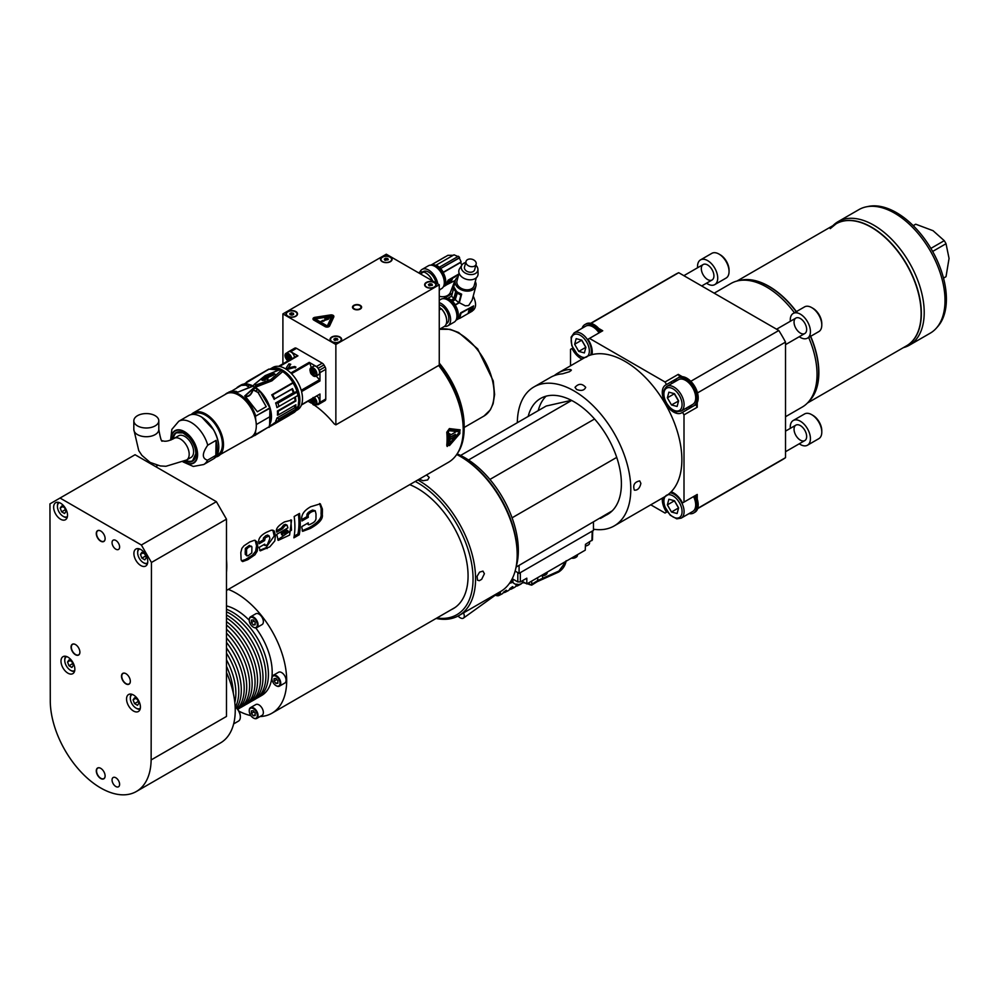 <?xml version="1.0" encoding="UTF-8"?>
<svg xmlns="http://www.w3.org/2000/svg" width="999" height="999" viewBox="0 0 999 999"><rect width="100%" height="100%" fill="white"/><g stroke="black" fill="none" stroke-linecap="round" stroke-linejoin="round"><path stroke-width="1.5" d="M458.066 616.046A6.506 3.272 -125.7 0 0 463.449 618.106A6.506 3.272 -125.7 0 0 463.486 612.936M216.396 501.685L135.065 454.732L60.04 498.039L141.371 545.004L216.396 501.685L226.473 519.155L151.448 562.474L151.136 759.939A71.329 41.184 60 0 1 136.364 791.495A71.329 41.184 60 0 1 81.843 772.851A71.329 41.184 60 0 1 50.275 701.71L49.95 503.871L60.04 498.039M151.136 759.939L226.473 716.445L226.473 519.155M141.371 545.004L151.448 562.474M105.12 775.961A6.244 3.609 -120 0 0 100.699 768.318A6.244 3.609 -120 0 0 96.291 770.866A6.244 3.609 -120 0 0 100.699 778.508A6.244 3.609 -120 0 0 105.12 775.961M105.12 538.623A6.244 3.609 -120 0 0 100.699 530.981A6.244 3.609 -120 0 0 96.291 533.528A6.244 3.609 -120 0 0 100.699 541.183A6.244 3.609 -120 0 0 105.12 538.623M112.05 779.957A5.345 3.084 60 0 1 113.162 777.509A5.345 3.084 60 0 1 118.506 780.594A5.345 3.084 60 0 1 118.506 786.775A5.345 3.084 60 0 1 114.385 785.339A5.345 3.084 60 0 1 112.05 779.957M112.05 542.632A5.345 3.084 60 0 1 113.162 540.184A5.345 3.084 60 0 1 118.506 543.269A5.345 3.084 60 0 1 118.506 549.45A5.345 3.084 60 0 1 114.385 548.014A5.345 3.084 60 0 1 112.05 542.632M130.332 681.318A6.244 3.609 -120 0 0 125.924 673.676A6.244 3.609 -120 0 0 121.503 676.223A6.244 3.609 -120 0 0 125.924 683.865A6.244 3.609 -120 0 0 130.332 681.318M79.895 652.197A6.244 3.609 -120 0 0 75.487 644.555A6.244 3.609 -120 0 0 71.066 647.102A6.244 3.609 -120 0 0 75.487 654.745A6.244 3.609 -120 0 0 79.895 652.197M147.765 561.55A9.803 5.657 -120 0 0 143.481 551.673A9.803 5.657 -120 0 0 135.926 549.05A9.803 5.657 -120 0 0 133.891 553.533A9.803 5.657 -120 0 0 138.174 563.411A9.803 5.657 -120 0 0 145.729 566.033A9.803 5.657 -120 0 0 147.765 561.55M67.52 515.222A9.803 5.657 -120 0 0 63.237 505.344A9.803 5.657 -120 0 0 55.682 502.722A9.803 5.657 -120 0 0 53.646 507.205A9.803 5.657 -120 0 0 57.93 517.082A9.803 5.657 -120 0 0 65.484 519.705A9.803 5.657 -120 0 0 67.52 515.222M140.422 707.017A9.803 5.657 -120 0 0 136.139 697.14A9.803 5.657 -120 0 0 128.584 694.517A9.803 5.657 -120 0 0 126.548 699.013A9.803 5.657 -120 0 0 130.832 708.878A9.803 5.657 -120 0 0 138.386 711.5A9.803 5.657 -120 0 0 140.422 707.017M74.85 669.155A9.803 5.657 -120 0 0 70.567 659.29A9.803 5.657 -120 0 0 63.012 656.668A9.803 5.657 -120 0 0 60.989 661.151A9.803 5.657 -120 0 0 65.26 671.016A9.803 5.657 -120 0 0 72.827 673.651A9.803 5.657 -120 0 0 74.85 669.155M100.762 768.343A6.069 3.496 -120 0 0 97.802 768.081A6.069 3.496 -120 0 0 96.541 770.866A6.069 3.496 -120 0 0 99.188 776.96A6.069 3.496 -120 0 0 103.859 778.583A6.069 3.496 -120 0 0 105.12 775.886M100.762 531.018A6.069 3.496 -120 0 0 97.802 530.756A6.069 3.496 -120 0 0 96.541 533.528A6.069 3.496 -120 0 0 99.188 539.635A6.069 3.496 -120 0 0 103.859 541.258A6.069 3.496 -120 0 0 105.12 538.561M125.986 673.713A6.069 3.496 -120 0 0 123.014 673.451A6.069 3.496 -120 0 0 121.766 676.223A6.069 3.496 -120 0 0 124.4 682.317A6.069 3.496 -120 0 0 129.083 683.94A6.069 3.496 -120 0 0 130.332 681.243M75.549 644.592A6.069 3.496 -120 0 0 72.577 644.33A6.069 3.496 -120 0 0 71.329 647.102A6.069 3.496 -120 0 0 73.963 653.209A6.069 3.496 -120 0 0 78.646 654.832A6.069 3.496 -120 0 0 79.895 652.122M147.427 563.811A8.916 5.145 60 0 1 143.981 562.999A8.916 5.145 60 0 1 143.656 562.812M137.675 552.459A8.916 5.145 60 0 1 137.675 552.085A8.916 5.145 60 0 1 138.699 548.688M139.66 548.975A8.029 4.633 -120 0 0 137.675 552.809A8.029 4.633 -120 0 0 143.344 562.637A8.029 4.633 -120 0 0 147.665 562.837M144.805 554.02L141.895 552.335L140.434 554.408L141.895 558.154L144.805 559.84L146.254 557.767L144.805 554.02M141.895 558.154L145.579 556.031M140.434 554.408L142.957 552.947M67.183 517.482A8.916 5.145 60 0 1 63.736 516.67A8.916 5.145 60 0 1 63.412 516.483M57.43 506.131A8.916 5.145 60 0 1 57.43 505.756A8.916 5.145 60 0 1 58.454 502.36M59.416 502.647A8.029 4.633 -120 0 0 57.43 506.481A8.029 4.633 -120 0 0 63.099 516.308A8.029 4.633 -120 0 0 67.42 516.508M64.56 507.692L61.651 506.006L60.19 508.079L61.651 511.825L64.56 513.511L66.009 511.438L64.56 507.692M61.651 511.825L65.335 509.702M60.19 508.079L62.712 506.618M140.085 709.278A8.916 5.145 60 0 1 136.638 708.466A8.916 5.145 60 0 1 136.314 708.279M130.345 697.926A8.916 5.145 60 0 1 130.332 697.552A8.916 5.145 60 0 1 131.356 694.155M132.318 694.442A8.029 4.633 -120 0 0 130.332 698.276A8.029 4.633 -120 0 0 136.014 708.104A8.029 4.633 -120 0 0 140.322 708.303M137.462 699.487L134.553 697.801L133.092 699.874L134.553 703.621L137.462 705.306L138.923 703.234L137.462 699.487M134.553 703.621L138.249 701.498M133.092 699.874L135.614 698.413M74.525 671.415A8.916 5.145 60 0 1 71.066 670.616A8.916 5.145 60 0 1 70.742 670.416M64.773 660.077A8.916 5.145 60 0 1 64.76 659.69A8.916 5.145 60 0 1 65.797 656.306M66.758 656.593A8.029 4.633 -120 0 0 64.76 660.426A8.029 4.633 -120 0 0 70.442 670.254A8.029 4.633 -120 0 0 74.75 670.441M71.891 661.625L68.981 659.952L67.532 662.012L68.981 665.771L71.891 667.457L73.352 665.384L71.891 661.625M68.981 665.771L72.677 663.636M67.532 662.012L70.055 660.564M136.364 791.495L220.467 742.944A71.329 41.184 -120 0 0 235.24 710.289A71.329 41.184 -120 0 0 226.473 672.427M226.473 666.271A50.824 29.346 60 0 1 233.329 693.318M226.473 659.79A50.824 29.346 60 0 1 235.876 693.181A50.824 29.346 60 0 1 234.827 702.534M226.473 653.159A50.824 29.346 60 0 1 238.773 691.508A50.824 29.346 60 0 1 235.464 706.992M226.473 647.926A50.824 29.346 60 0 1 241.296 690.059A50.824 29.346 60 0 1 236.551 707.929M226.473 642.382A50.824 29.346 60 0 1 244.193 688.373A50.824 29.346 60 0 1 237.35 708.791M226.473 637.911A50.824 29.346 60 0 1 246.716 686.925A50.824 29.346 60 0 1 237.687 709.215M226.473 633.116A50.824 29.346 60 0 1 249.613 685.252A50.824 29.346 60 0 1 239.086 708.516L237.75 709.29M226.473 629.22A50.824 29.346 60 0 1 252.135 683.791A50.824 29.346 60 0 1 241.608 707.055A50.824 29.346 60 0 1 240.322 707.729M226.473 625.012A50.824 29.346 60 0 1 255.045 682.117A50.824 29.346 60 0 1 244.518 705.381L241.608 707.055M226.473 621.603A50.824 29.346 60 0 1 257.555 680.656A50.824 29.346 60 0 1 247.04 703.933A50.824 29.346 60 0 1 245.742 704.607M226.473 617.931A50.824 29.346 60 0 1 260.464 678.983A50.824 29.346 60 0 1 249.937 702.247L247.04 703.933M226.473 614.972A50.824 29.346 60 0 1 262.987 677.534A50.824 29.346 60 0 1 252.46 700.799A50.824 29.346 60 0 1 251.161 701.473M226.473 611.8A50.824 29.346 60 0 1 265.884 675.861A50.824 29.346 60 0 1 255.357 699.125L252.46 700.799M226.473 609.278A50.824 29.346 60 0 1 268.406 674.4A50.824 29.346 60 0 1 257.879 697.664A50.824 29.346 60 0 1 256.581 698.338M226.473 605.894A50.824 29.346 60 0 1 249.238 620.279M255.794 627.934A50.824 29.346 60 0 1 272.19 672.215A50.824 29.346 60 0 1 261.663 695.479L257.879 697.664M260.015 716.558A71.329 41.184 -120 0 0 271.915 713.236A71.329 41.184 -120 0 0 286.688 680.594A71.329 41.184 -120 0 0 228.334 589.385M238.948 711.176A71.329 41.184 -120 0 0 250.911 715.659M250.537 616.833L255.831 613.773A6.244 3.609 60 0 1 261.638 616.683A6.244 3.609 60 0 1 262.774 623.938A6.244 3.609 60 0 1 262.063 624.587L256.768 627.647A6.244 3.609 -120 0 0 257.48 626.997A6.244 3.609 -120 0 0 256.343 619.742A6.244 3.609 -120 0 0 250.537 616.833A6.244 3.609 -120 0 0 249.238 619.692A6.244 3.609 -120 0 0 249.238 619.917M273.227 675.324L278.521 672.277A6.244 3.609 60 0 1 284.765 675.873A6.244 3.609 60 0 1 284.765 683.079L279.47 686.138A6.244 3.609 -120 0 0 279.47 678.933A6.244 3.609 -120 0 0 273.227 675.324A6.244 3.609 -120 0 0 271.94 678.184A6.244 3.609 -120 0 0 271.94 678.408M250.537 707.617L255.831 704.557A6.244 3.609 60 0 1 262.063 708.166A6.244 3.609 60 0 1 262.063 715.371L256.768 718.431A6.244 3.609 -120 0 0 256.768 711.226A6.244 3.609 -120 0 0 250.537 707.617A6.244 3.609 -120 0 0 249.238 710.476A6.244 3.609 -120 0 0 249.238 710.701M409.727 484.652A71.416 41.234 60 0 1 468.069 575.936A71.416 41.234 60 0 1 453.284 608.641A71.416 41.234 60 0 1 451.448 609.59M484.403 573.726L481.668 579.32L479.333 580.669L477.51 580.219L477.085 576.323L479.557 572.152L482.954 571.103L484.403 573.726M456.718 454.508A80.245 46.329 60 0 1 460.439 456.518A80.245 46.329 60 0 1 517.182 554.795A80.245 46.329 60 0 1 500.561 591.533L458.953 615.546A80.245 46.329 60 0 1 436.113 618.443M417.832 479.97A80.245 46.329 60 0 1 475.574 578.821A80.245 46.329 60 0 1 458.953 615.546M426.536 474.95L429.208 477.397L427.659 479.957L423.039 480.731L419.23 479.17M517.182 554.795L517.182 553.334A78.459 45.305 -120 0 0 461.7 457.242L460.439 456.518M436.888 617.994A78.459 45.305 -120 0 0 473.051 578.821A78.459 45.305 -120 0 0 415.272 481.456M253.459 627.222A6.244 3.609 -120 0 0 253.646 627.335A6.244 3.609 -120 0 0 256.768 627.647M249.775 618.106A5.707 3.297 -120 0 0 249.238 620.129A5.707 3.297 -120 0 0 253.271 627.11A5.707 3.297 -120 0 0 256.768 626.798A5.707 3.297 -120 0 0 255.294 619.58A5.707 3.297 -120 0 0 249.775 618.106M255.17 622.29L253.271 619.929L251.386 620.104L251.386 622.627L253.271 624.974L255.17 624.812L255.17 622.29M253.271 624.974L255.17 623.888M251.386 622.627L254.146 621.028M276.161 685.714A6.244 3.609 -120 0 0 276.348 685.826A6.244 3.609 -120 0 0 279.47 686.138M276.348 685.826L275.974 685.614A5.707 3.297 -120 0 0 280.007 683.279A5.707 3.297 -120 0 0 275.974 676.298A5.707 3.297 -120 0 0 271.94 678.621A5.707 3.297 -120 0 0 275.974 685.614L276.348 685.826M277.859 683.304L277.859 680.781L275.974 678.433L274.076 678.596L274.076 681.118L275.974 683.478L277.859 683.304M275.974 683.478L277.859 682.379M274.076 681.118L276.848 679.52M253.459 718.006A6.244 3.609 -120 0 0 253.646 718.119A6.244 3.609 -120 0 0 256.768 718.431M256.768 712.936A5.707 3.297 -120 0 0 252.235 708.141A5.707 3.297 -120 0 0 249.238 710.913A5.707 3.297 -120 0 0 249.775 713.561A5.707 3.297 -120 0 0 253.271 717.906A5.707 3.297 -120 0 0 256.768 717.594A5.707 3.297 -120 0 0 256.768 712.936M253.271 715.771L255.17 715.596L255.17 713.074L253.271 710.726L251.386 710.888L251.386 713.411L253.271 715.771L255.17 714.672M251.386 713.411L254.146 711.812M235.152 706.867A8.916 5.145 60 0 1 240.334 717.02A8.916 5.145 60 0 1 238.486 721.103L233.654 723.9M235.152 706.768A8.029 4.633 60 0 1 240.334 716.295A8.029 4.633 60 0 1 240.334 716.645M701.698 285.976L712.075 279.982A8.916 5.145 -120 0 0 712.075 269.68A8.916 5.145 -120 0 0 703.159 264.535L703.159 264.535A8.916 5.145 -120 0 0 703.159 274.825A8.916 5.145 -120 0 0 712.075 279.982L701.698 285.976M697.602 267.744A14.261 8.242 60 0 1 700.486 259.902L700.486 259.902A14.261 8.242 60 0 1 714.76 268.132A14.261 8.242 60 0 1 714.76 284.615L714.76 284.615A14.261 8.242 60 0 1 706.518 283.192M726.098 278.059L714.76 284.615L726.098 278.059A14.261 8.242 -120 0 0 729.058 271.528A14.261 8.242 -120 0 0 718.968 254.058A14.261 8.242 -120 0 0 711.837 253.346L700.486 259.902M718.968 254.058L720.229 254.782A12.488 7.205 60 0 1 729.058 270.067L729.058 271.528M785.514 451.723L804.807 440.584A8.916 5.145 -120 0 0 804.807 430.294A8.916 5.145 -120 0 0 795.891 425.137L795.891 425.137A8.916 5.145 -120 0 0 795.891 435.439A8.916 5.145 -120 0 0 804.807 440.584L785.514 451.723M790.321 428.359A14.261 8.242 60 0 1 793.218 420.504L793.218 420.504A14.261 8.242 60 0 1 807.479 428.746A14.261 8.242 60 0 1 807.479 445.217L807.479 445.217A14.261 8.242 60 0 1 799.237 443.793M818.83 438.661L807.479 445.217L818.83 438.661A14.261 8.242 -120 0 0 821.79 432.13A14.261 8.242 -120 0 0 811.7 414.66A14.261 8.242 -120 0 0 804.57 413.961L793.218 420.504M811.7 414.66L812.961 415.397A12.488 7.205 60 0 1 821.79 430.681L821.79 432.13M785.514 344.655L804.807 333.516A8.916 5.145 -120 0 0 804.807 323.214A8.916 5.145 -120 0 0 795.891 318.069L795.891 318.069A8.916 5.145 -120 0 0 795.891 328.359A8.916 5.145 -120 0 0 804.807 333.516L785.514 344.655M790.321 321.278A14.261 8.242 60 0 1 793.218 313.436L793.218 313.436A14.261 8.242 60 0 1 807.479 321.678A14.261 8.242 60 0 1 807.479 338.149L807.479 338.149A14.261 8.242 60 0 1 799.237 336.725M818.83 331.593L807.479 338.149L818.83 331.593A14.261 8.242 -120 0 0 821.79 325.062A14.261 8.242 -120 0 0 811.7 307.592A14.261 8.242 -120 0 0 804.57 306.88L793.218 313.436M811.7 307.592L812.961 308.316A12.488 7.205 60 0 1 821.79 323.601L821.79 325.062M668.88 499.25L667.369 504.882L671.49 512.012L677.11 513.523L678.621 507.892L674.5 500.761L668.88 499.25M693.568 496.565A14.261 8.242 60 0 1 692.744 511.463L681.143 518.156A14.261 8.242 60 0 0 681.143 501.685A14.261 8.242 60 0 0 670.154 492.819M674.35 500.724L678.583 508.054M667.369 504.882L674.3 500.874M671.49 512.012L678.421 508.016M576.148 338.649L574.637 344.268L578.758 351.411L584.39 352.909L585.889 347.29L581.78 340.159L576.148 338.649M585.751 326.149L574.15 332.842L585.751 326.149A14.261 8.242 60 0 1 599.063 332.867M581.618 340.11L585.851 347.44M574.637 344.268L581.58 340.272M578.758 351.411L585.701 347.402M689.06 513.586A16.046 9.266 -120 0 0 693.631 513.011A16.046 9.266 -120 0 0 694.467 496.053M693.631 513.011L694.892 512.275A16.046 9.266 -120 0 0 697.24 499.075L697.24 494.443L695.779 495.292M695.729 495.317A16.046 9.266 60 0 1 697.24 499.075M599.962 332.355A16.046 9.266 -120 0 0 584.852 324.6A16.046 9.266 -120 0 0 582.067 328.271M584.852 324.6L586.113 323.876A16.046 9.266 -120 0 1 598.726 328.446A16.046 9.266 60 0 1 601.223 331.631M598.726 328.446L602.734 330.756L588.036 339.235L588.923 340.784A16.046 9.266 -120 0 1 591.982 354.645M674.8 381.805A16.046 9.266 60 0 1 677.584 378.134L678.845 377.41A16.046 9.266 60 0 1 682.28 376.673A16.046 9.266 60 0 1 694.892 386.675A16.046 9.266 60 0 1 697.24 402.597A16.046 9.266 60 0 1 694.904 405.207M589.497 338.399L665.034 382.005L666.495 384.54L665.596 385.052L677.584 378.134A16.046 9.266 60 0 1 693.631 387.4A16.046 9.266 60 0 1 693.643 405.931M677.584 378.134L679.732 376.898L678.271 374.363L682.28 376.673M693.618 405.944A16.046 9.266 60 0 1 689.06 406.518M692.744 404.395L681.143 411.089A14.261 8.242 60 0 0 681.143 394.617A14.261 8.242 60 0 0 666.87 386.376L678.471 379.682A14.261 8.242 60 0 1 692.744 387.924A14.261 8.242 60 0 1 692.744 404.395M697.24 494.443L684.003 502.097L684.003 414.872L682.542 412.337L695.779 404.695L697.24 407.23L697.24 402.597M671.103 381.88A59.291 34.228 60 0 1 672.227 383.291M686.5 407.992A59.291 34.228 60 0 1 687.15 409.677M690.809 381.293L778.808 330.494A106.993 61.776 -120 0 1 785.514 342.095L697.502 392.907M590.983 323.364L678.721 272.702L778.808 330.494M665.034 382.005L678.271 374.363M582.092 359.141A16.046 9.266 -120 0 1 572.877 350.05L571.977 348.501L570.516 349.35L570.516 365.821M650.761 504.807L665.034 513.049L667.295 511.738M697.764 508.316L785.514 457.667A106.993 61.776 60 0 1 782.267 459.777L697.677 508.616M684.003 414.872L697.24 407.23M684.003 502.097L682.542 502.934L681.655 501.398A16.046 9.266 -120 0 0 671.178 491.82M662.337 498.126A16.046 9.266 -120 0 0 665.596 510.664L666.495 512.2M665.596 385.052A16.046 9.266 -120 0 0 665.596 403.584A16.046 9.266 -120 0 0 681.655 412.849L682.542 412.337M571.977 348.501L572.789 348.039M666.495 384.54L679.732 376.898M590.684 323.301L675.274 274.463A106.993 61.776 60 0 1 678.721 272.702M858.915 209.615L838.111 221.628L858.915 209.615A71.329 41.184 60 0 1 866.32 206.83L868.493 206.393A70.617 40.772 60 0 1 931.78 249.912A70.617 40.772 60 0 1 937.824 326.473L936.35 328.147A71.329 41.184 60 0 1 930.244 333.167L909.44 345.167A71.329 41.184 60 0 1 903.371 347.64M866.32 206.83A71.329 41.184 60 0 1 930.244 250.799A71.329 41.184 60 0 1 936.35 328.147M832.929 225.649A71.329 41.184 60 0 1 838.111 221.628L838.111 221.628A71.329 41.184 60 0 1 909.44 262.812A71.329 41.184 60 0 1 909.44 345.167M730.931 283.504L714.185 293.182L730.931 283.504A71.329 41.184 60 0 1 738.336 280.719A71.329 41.184 60 0 1 794.53 312.912M808.591 337.262A71.329 41.184 60 0 1 808.366 402.035A71.329 41.184 60 0 1 802.259 407.055L785.514 416.72M785.514 457.667L785.514 342.095M830.244 228.634L836.101 223.813L737 281.031L836.101 223.813A70.442 40.672 60 0 1 906.543 264.485A70.442 40.672 60 0 1 906.543 345.816L807.429 403.034M673.251 380.644A59.291 34.228 60 0 1 674.375 382.043M688.636 406.755A59.291 34.228 60 0 1 689.298 408.441M674.5 393.693L668.88 392.182L667.369 397.814L671.49 404.945L677.11 406.456L678.621 400.824L674.5 393.693M671.49 404.945L678.583 400.986M667.369 397.814L674.3 393.806L678.421 400.936M570.829 370.816L570.042 369.455A80.245 46.329 -120 0 0 557.892 373.114A80.245 46.329 -120 0 0 554.283 375.612M570.042 369.455L571.378 370.08L569.492 371.715L562.474 373.826A80.245 46.329 -120 0 0 550.324 377.485L533.928 386.95A80.245 46.329 60 0 1 574.05 390.921A80.245 46.329 60 0 1 626.473 461.638A80.245 46.329 60 0 1 614.173 525.936A80.245 46.329 60 0 1 593.468 529.22M557.892 373.114L585.002 357.467A80.245 46.329 60 0 1 665.247 403.796A80.245 46.329 60 0 1 665.247 496.453L614.173 525.936M517.32 422.702A80.245 46.329 60 0 1 533.928 386.95M576.573 389.473L575.012 387.35C578.571 383.366 582.142 383.366 585.701 387.35C584.315 390.472 581.268 391.183 576.573 389.473M640.883 483.379C639.785 488.174 637.612 490.434 634.365 490.159C632.692 485.077 634.477 481.993 639.71 480.894L640.883 483.379M528.171 416.433A66.958 38.661 60 0 1 540.571 398.451A66.958 38.661 60 0 1 607.529 437.112A66.958 38.661 60 0 1 607.529 514.435A66.958 38.661 60 0 1 605.756 515.347M500.362 591.645A8.916 4.483 54.3 0 1 498.988 595.479A8.916 4.483 54.3 0 1 495.379 595.142M498.988 595.479L502.147 593.843A9.428 4.745 -125.7 0 0 503.421 592.282L506.206 590.234M506.043 590.322L506.618 590.471A9.928 4.995 -125.7 0 1 505.244 592.232L508.341 590.621A10.427 5.245 -125.7 0 0 509.815 588.673L512.574 586.613M503.321 592.519A9.928 4.995 -125.7 0 0 505.244 592.232M509.552 589.36A10.939 5.495 -125.7 0 0 511.426 589.01A10.939 5.495 -125.7 0 0 512.999 586.863L512.412 586.688M511.426 589.01L514.522 587.4A11.439 5.744 -125.7 0 0 516.196 585.052L517.007 584.078M515.771 586.176A11.938 6.006 -125.7 0 0 517.619 585.801A11.938 6.006 -125.7 0 0 518.906 584.54M512.387 581.43L511.95 582.629L509.515 583.254M522.14 582.991A12.937 6.506 -125.7 0 0 523.801 582.579A12.937 6.506 -125.7 0 0 524.15 582.367M517.619 585.801L520.704 584.19A12.438 6.256 -125.7 0 0 521.703 583.379M529.482 584.565A1.786 1.299 -16.2 0 0 531.893 584.165L531.131 585.014L529.482 584.565A2.697 1.823 -68.2 0 1 529.358 584.203A50.612 25.437 54.3 0 1 527.422 583.566M536.363 581.73A2.672 1.436 -123 0 0 537.25 581.655L537.25 581.655A2.672 1.436 -123 0 0 537.687 580.544A208.878 118.481 -59.1 0 1 531.893 584.165L531.593 581.156M592.719 530.844L592.444 539.897L585.451 544.343L585.264 550.162L526.81 583.916L522.714 581.543M509.715 582.979L512.912 581.543M593.468 522.452L593.468 530.407L519.08 573.364L519.08 565.397M512.237 578.708L517.819 581.93L520.342 581.93L526.81 578.184L526.81 583.916M519.08 573.364L515.134 571.078M510.077 583.179L510.077 582.442M460.601 455.444L546.191 406.031L571.403 400.324M516.058 567.145L612.187 510.864M546.103 396.178A66.871 38.611 -120 0 0 538.224 410.639M512.075 517.807L616.72 457.392M516.096 566.92A75.787 43.756 -120 0 0 464.76 457.667A75.787 43.756 -120 0 0 457.117 453.883M468.519 459.99L571.64 400.449M489.922 479.433L594.567 419.006M512.912 579.095L512.912 581.655A4.908 2.835 0 0 0 514.348 583.653A4.908 2.835 0 0 0 521.278 583.653A4.908 2.835 0 0 0 522.714 581.655L522.714 580.556M521.078 583.766A4.371 2.522 180 0 1 520.904 583.878A4.371 2.522 180 0 1 514.722 583.878L514.722 583.878A4.371 2.522 180 0 1 514.547 583.766M585.402 545.866A4.908 2.835 0 0 0 588.111 545.079A4.908 2.835 0 0 0 589.547 543.069L589.547 541.97M587.912 545.179A4.371 2.522 180 0 1 587.737 545.292A4.371 2.522 180 0 1 585.402 545.991M566.121 561.213L558.903 571.041L537.687 580.544L537.724 577.609M543.006 579.145L542.282 575.736M541.296 575.549A4.908 2.835 0 0 0 545.741 574.775L545.741 574.775A4.908 2.835 0 0 0 547.177 572.777L547.177 572.152M545.541 574.887A4.371 2.522 180 0 1 545.367 574.999L545.367 574.999A4.371 2.522 180 0 1 541.133 575.649M571.553 558.079A4.908 2.835 0 0 0 576.011 557.305A4.908 2.835 0 0 0 577.447 555.307L577.447 554.682M575.811 557.417A4.371 2.522 180 0 1 575.624 557.529A4.371 2.522 180 0 1 571.391 558.179M457.579 453.159A70.442 40.672 -120 0 0 464.16 428.371L464.16 425.824A67.32 38.861 -120 0 0 439.26 363.137M464.16 428.371A70.442 40.672 -120 0 0 439.26 364.198M439.26 284.777L439.26 365.147L335.864 424.85L335.864 344.48L439.26 284.777L386.301 254.208L282.904 313.898L335.864 344.48M226.473 590.459L448.439 462.3A71.329 41.184 -120 0 0 438.661 365.497M282.904 363.836L282.904 313.898M308.017 401.211A71.329 41.184 60 0 1 311.276 403.121M314.635 405.332A71.329 41.184 60 0 1 333.966 423.564A1.786 1.024 60 0 0 334.578 424.1L335.864 424.85M316.446 366.533L322.24 363.186L296.528 348.339L290.721 351.685L297.939 355.844L279.533 366.471A24.513 14.161 -120 0 1 285.177 368.643A24.513 14.161 -120 0 1 290.821 373.002L309.228 362.362L316.446 366.533A3.571 2.06 60 0 1 318.157 368.294A30.32 17.507 60 0 1 319.305 370.279A3.571 2.06 60 0 1 319.98 372.652L319.98 380.981L301.561 391.608A24.513 14.161 -120 0 1 301.561 404.645L319.98 394.018L319.98 402.347A3.571 2.06 60 0 1 319.305 403.933A30.32 17.507 60 0 1 318.743 404.283A30.32 17.507 60 0 1 318.157 404.595A3.571 2.06 60 0 1 316.77 404.545M322.24 363.186A3.571 2.06 60 0 1 323.963 364.947A30.32 17.507 -120 0 1 325.1 366.933A3.571 2.06 60 0 1 325.774 369.305L319.98 372.652M319.98 402.347L325.774 399.001L325.774 369.305M325.774 399.001A3.571 2.06 60 0 1 325.1 400.587A30.32 17.507 -120 0 1 324.538 400.936L318.743 404.283M289.011 351.473L294.805 348.127A30.32 17.507 -120 0 0 294.23 348.439L288.424 351.785A30.32 17.507 60 0 1 289.011 351.473A3.571 2.06 60 0 1 290.721 351.685M294.805 348.127A3.571 2.06 60 0 1 296.528 348.339M434.528 282.417A5.794 3.347 0 0 0 426.336 282.417A5.794 3.347 0 0 0 426.336 287.15A5.794 3.347 0 0 0 434.528 287.15A5.794 3.347 0 0 0 434.528 282.417M339.96 337.013A5.794 3.347 0 0 0 331.768 337.013A5.794 3.347 0 0 0 331.768 341.745A5.794 3.347 0 0 0 339.96 341.745A5.794 3.347 0 0 0 339.96 337.013M390.397 256.93A5.794 3.347 0 0 0 382.205 256.93A5.794 3.347 0 0 0 382.205 261.663A5.794 3.347 0 0 0 390.397 261.663A5.794 3.347 0 0 0 390.397 256.93M287.637 316.258A5.794 3.347 0 0 0 295.829 316.258A5.794 3.347 0 0 0 295.829 311.538A5.794 3.347 0 0 0 287.637 311.538A5.794 3.347 0 0 0 287.637 316.258L287.637 316.258M360.264 305.344A4.545 2.622 0 0 0 355.307 304.77A4.545 2.622 0 0 0 352.497 307.205A4.545 2.622 0 0 0 353.833 309.053A4.545 2.622 0 0 0 358.791 309.628A4.545 2.622 0 0 0 361.601 307.205A4.545 2.622 0 0 0 360.264 305.344M313.024 318.906A2.672 1.548 0 0 0 313.012 318.993A2.672 1.548 0 0 0 313.798 320.092L325.15 326.636A2.672 1.548 0 0 0 329.62 325.949L333.778 316.995A2.672 1.548 0 0 0 333.866 316.596A2.672 1.548 0 0 0 333.866 316.508M435.776 285.002A5.345 3.084 180 0 1 435.789 285.14A5.345 3.084 180 0 1 434.365 287.237M426.498 287.237A5.345 3.084 180 0 1 425.087 285.14A5.345 3.084 180 0 1 425.087 285.002M434.215 282.667A5.345 3.084 180 0 1 435.789 284.852A5.345 3.084 180 0 1 432.48 287.7A5.345 3.084 180 0 1 426.648 287.038A5.345 3.084 180 0 1 425.087 284.852A5.345 3.084 180 0 1 428.384 281.993A5.345 3.084 180 0 1 434.215 282.667M428.971 285.689L432.417 285.165L431.893 284.016L429.895 283.704L428.446 284.54L428.971 285.689M429.895 285.839L429.895 283.704M431.893 285.464L431.893 284.016M341.208 339.598A5.345 3.084 180 0 1 341.208 339.747A5.345 3.084 180 0 1 339.797 341.833M331.93 341.833A5.345 3.084 180 0 1 330.519 339.747A5.345 3.084 180 0 1 330.519 339.598M339.648 337.262A5.345 3.084 180 0 1 341.208 339.448A5.345 3.084 180 0 1 337.912 342.307A5.345 3.084 180 0 1 332.08 341.633A5.345 3.084 180 0 1 330.519 339.448A5.345 3.084 180 0 1 333.816 336.601A5.345 3.084 180 0 1 339.648 337.262M334.403 340.297L337.849 339.76L337.325 338.611L335.327 338.299L333.878 339.148L334.403 340.297M335.327 340.434L335.327 338.299M337.325 340.072L337.325 338.611M391.645 259.515A5.345 3.084 180 0 1 391.645 259.665A5.345 3.084 180 0 1 390.234 261.75M382.367 261.75A5.345 3.084 180 0 1 380.956 259.665A5.345 3.084 180 0 1 380.956 259.515M390.085 257.193A5.345 3.084 180 0 1 391.645 259.378A5.345 3.084 180 0 1 388.349 262.225A5.345 3.084 180 0 1 382.517 261.551A5.345 3.084 180 0 1 380.956 259.378A5.345 3.084 180 0 1 384.253 256.518A5.345 3.084 180 0 1 390.085 257.193M384.84 260.215L388.286 259.678L387.749 258.529L385.764 258.229L384.315 259.066L384.84 260.215M385.764 260.352L385.764 258.229M387.749 259.99L387.749 258.529M297.078 314.123A5.345 3.084 180 0 1 297.078 314.26A5.345 3.084 180 0 1 295.667 316.358M287.799 316.358A5.345 3.084 180 0 1 286.376 314.26A5.345 3.084 180 0 1 286.388 314.123M296.016 312.125A5.345 3.084 180 0 1 297.078 313.973A5.345 3.084 180 0 1 291.733 317.058A5.345 3.084 180 0 1 286.376 313.973A5.345 3.084 180 0 1 290.047 311.039A5.345 3.084 180 0 1 296.016 312.125M290.085 314.685L291.97 315.147L293.619 314.435L293.381 313.261L291.483 312.787L289.835 313.499L290.085 314.685M291.483 315.035L291.483 312.787M293.381 314.548L293.381 313.261M361.501 307.729A4.458 2.572 0 0 0 361.501 307.642A4.458 2.572 0 0 0 360.202 305.819L360.202 305.819A4.458 2.572 0 0 0 360.002 305.706M354.096 305.706A4.458 2.572 0 0 0 353.896 305.819A4.458 2.572 0 0 0 352.585 307.642A4.458 2.572 0 0 0 352.597 307.729M359.827 305.594L359.827 305.594A3.921 2.26 0 0 0 354.27 305.594A3.921 2.26 0 0 0 354.27 308.803A3.921 2.26 0 0 0 359.827 308.803A3.921 2.26 0 0 0 359.827 305.594L360.202 305.819M330.494 314.935A2.672 1.548 180 0 1 333.866 316.433A2.672 1.548 180 0 1 333.778 316.833L329.62 325.774A2.672 1.548 180 0 1 325.15 326.473L313.798 319.917A2.672 1.548 180 0 1 313.012 318.831A2.672 1.548 180 0 1 314.997 317.332L330.494 314.935M332.917 316.695A1.786 1.024 0 0 0 332.979 316.433A1.786 1.024 0 0 0 330.731 315.434L315.222 317.832A1.786 1.024 0 0 0 313.911 318.831A1.786 1.024 0 0 0 314.423 319.555L325.774 326.111A1.786 1.024 0 0 0 328.758 325.649L332.917 316.695M313.911 318.868A1.786 1.024 180 0 1 315.222 317.907L330.731 315.509A1.786 1.024 180 0 1 332.979 316.471M315.16 318.868L326.661 325.674L327.56 325.537L331.718 316.471L327.56 325.462L326.661 325.599L315.16 318.831L331.73 316.433M329.37 317.357L324.875 318.756L326.773 319.218L321.016 321.378L323.913 321.141L322.327 321.104L328.434 319.218L325.961 318.831L330.194 317.844L329.37 317.357L330.107 317.869M325 318.793L329.37 317.432M328.284 319.268L325.961 318.831M323.226 321.203L322.327 321.104M321.154 321.378L322.727 320.392M326.773 319.218L322.14 320.904M460.189 429.907L449.388 428.571L446.765 432.23A71.329 41.184 60 0 1 446.765 445.329L447.215 446.491M311.938 511.688L310.677 510.951L312.562 510.039L315.234 510.739L311.938 511.688C308.966 513.236 307.742 514.897 308.279 516.67A71.329 41.184 60 0 1 308.304 517.307L301.91 520.991A71.329 41.184 -120 0 0 301.885 520.354C300.886 515.172 303.808 510.639 310.689 506.73L320.304 503.833L322.377 509.003A71.329 41.184 60 0 1 322.302 514.522C323.177 518.843 319.218 523.476 310.414 528.421L302.66 531.331L301.798 527.372A71.329 41.184 -120 0 0 301.848 526.573L308.241 522.877A71.329 41.184 60 0 1 308.192 523.676L308.579 524.6L307.043 523.576M307.517 523.301L308.192 523.676C307.792 525.149 308.991 525.074 311.788 523.464C314.922 521.99 316.308 519.942 315.959 517.32A71.329 41.184 -120 0 0 316.009 513.998L315.234 510.739M299.225 534.765L293.881 537.837A71.329 41.184 -120 0 0 294.168 516.508L299.5 513.436A71.329 41.184 60 0 1 299.225 534.765L297.927 534.015A69.543 40.147 -120 0 0 298.401 514.073M284.89 525.761L282.592 528.796L276.735 532.18C275.374 529.195 277.934 525.774 284.44 521.928L291.558 520.129L289.598 535.077L278.271 540.359L276.885 535.139A71.329 41.184 -120 0 0 276.86 534.253L287.887 527.884L287.113 525.199L284.89 525.761L283.616 525.037L285.414 524.363L287.113 525.199M269.106 535.864L269.867 538.486L267.332 544.742L265.035 545.529L264.71 544.168L259.153 547.377L260.24 550.874L269.792 546.84L274.825 540.896L275.437 535.402L274.201 530.919L271.403 530.132L266.608 532.217C260.14 535.526 257.617 539.398 259.053 543.806L264.623 540.584L263.349 539.86L263.424 538.011L265.759 535.739L267.582 535.039L269.106 535.864L265.16 537.862L264.623 540.584M257.792 546.528L257.23 551.148L254.932 554.807L247.802 559.69L242.62 561.588L241.121 559.84L240.809 552.522L241.895 548.326L243.993 545.766L249.812 541.933L254.445 540.272L256.905 541.67L257.792 546.528L256.531 545.791L255.657 551.248L252.435 555.182L245.392 559.565L241.508 560.876M256.531 545.791L255.207 540.322M246.953 555.919L245.23 554.245L245.367 548.351L249.313 545.417L251.923 546.89L251.785 552.897L248.027 555.819L246.541 555.207L246.566 549.25L248.501 547.177L251.436 546.178M267.095 548.551L265.834 547.814L259.703 550.349M263.711 544.755L265.035 545.529M263.349 539.86L259.016 542.37M265.834 547.814L274.201 536.001L272.864 530.107M290.871 519.855L291.483 530.169L277.734 539.847M282.592 528.796L281.331 528.071L283.616 525.037M281.331 528.071L276.76 530.706M281.219 533.179L281.668 534.802L283.778 535.489L287.949 530.756L286.688 530.032L281.219 533.179L282.929 535.526M282.48 533.916L287.949 530.756M297.927 534.015L294.181 536.176M310.677 510.951C307.692 512.512 306.481 514.173 307.018 515.934A69.543 40.147 -120 0 1 307.043 516.583L301.86 519.567M308.304 517.307L307.043 516.583M310.414 528.421L309.128 527.672C317.932 522.739 321.903 518.106 321.041 513.798A69.543 40.147 -120 0 0 321.116 508.266L319.63 503.558M309.128 527.672L302.148 530.781M446.89 432.305A71.503 41.284 60 0 1 446.89 445.404L449.513 445.542L459.852 433.603L459.852 429.82L449.513 428.646L446.765 432.23M447.152 446.453L446.765 445.329M459.49 430.606L459.49 433.129L449.275 445.129L459.552 433.166L459.815 430.719M449.275 445.129L447.527 445.042A71.503 41.284 -120 0 0 447.527 431.943L449.275 429.508L459.552 430.644M447.777 445.791L447.527 445.042M449.213 445.092L447.452 445.005M448.938 444.555L448.339 444.493A71.416 41.234 -120 0 0 448.339 431.393L448.938 430.694L448.401 431.431A71.503 41.284 60 0 1 448.401 444.53L459.115 432.542L459.115 431.78L448.938 430.694M459.115 432.542L459.053 431.743L459.053 432.505L459.053 431.743L448.876 430.656M449.887 433.741A71.503 41.284 60 0 1 449.887 441.021L449.513 441.233A71.503 41.284 -120 0 0 449.513 433.953L449.887 433.741M450.437 439.098L455.269 436.813L450.149 439.41M450.449 439.085L455.394 436.376M450.524 437.05L455.319 434.74L450.174 437.337M450.474 437.013L455.432 434.29M455.394 432.18L450.149 435.214M449.825 433.778A71.416 41.234 -120 0 1 449.825 440.984L449.887 441.021M290.759 364.248L288.936 363.836L286.538 367.42A2.048 1.186 0 0 0 286.401 367.844A2.048 1.186 0 0 0 289.198 368.943L295.929 367.108L294.68 366.508L288.361 367.844L290.759 364.248M287.537 352.447A3.571 2.06 60 0 1 287.862 352.135A30.32 17.507 60 0 1 288.424 351.785M297.939 355.844A24.513 14.161 -120 0 0 297.24 355.744L278.821 366.371A24.513 14.161 -120 0 0 272.914 367.432L270.267 368.956A24.513 14.161 60 0 1 282.53 370.167A24.513 14.161 60 0 1 297.802 408.479M284.99 355.806A4.908 2.835 60 0 1 286.001 353.334L288.649 351.81A4.908 2.835 60 0 1 291.109 352.048A4.908 2.835 60 0 1 294.518 357.305M287.537 361.163L278.571 366.346M301.423 405.02L309.615 400.287A20.055 11.588 60 0 1 309.678 400.062M297.078 410.102L297.44 409.902A24.513 14.161 -120 0 0 301.523 404.77L319.93 394.143A24.513 14.161 -120 0 0 319.98 394.018M319.98 380.981A24.513 14.161 -120 0 0 319.618 379.67A20.055 11.588 60 0 1 316.233 376.024M311.338 367.532A20.055 11.588 60 0 1 309.94 363.074L291.521 373.701A24.513 14.161 -120 0 1 301.211 390.297L319.618 379.67M309.94 363.074A24.513 14.161 -120 0 0 309.228 362.362M275.736 368.581A23.988 13.849 60 0 1 282.143 370.829A23.988 13.849 60 0 1 298.451 405.207M309.952 370.217A4.908 2.835 60 0 1 310.964 367.744L313.611 366.221A4.908 2.835 60 0 1 316.071 366.458A4.908 2.835 60 0 1 319.268 370.779A4.908 2.835 60 0 1 318.519 374.712L315.871 376.236A4.908 2.835 60 0 1 313.224 375.886M313.074 368.656C317.033 373.376 317.02 375.736 313.037 375.774C309.053 371.066 309.053 368.693 313.049 368.643L313.074 368.656M313.037 370.105L311.463 370.254L311.463 371.79L313.461 370.629L311.226 371.166M313.461 370.629L311.463 372.352L313.037 374.313L314.86 373.264L313.948 370.916M313.461 374.275L314.198 374.213M314.86 373.264L313.037 374.313M312.612 373.788L314.61 372.639M314.61 372.065L312.125 373.501M311.888 372.877L314.198 371.541M311.463 370.816L312.612 370.142M316.908 395.891A4.908 2.835 60 0 1 319.405 400.149A4.908 2.835 60 0 1 318.519 403.534L315.871 405.07A4.908 2.835 60 0 1 313.224 404.707M313.074 397.49C317.033 402.197 317.02 404.57 313.037 404.607L309.99 399.875M313.037 398.938L312.125 398.688L311.463 400.611L313.461 399.463L311.226 399.987M313.461 399.463L311.463 401.173L313.037 403.134L314.86 402.085L313.948 399.737M313.461 403.097L314.198 403.034M314.86 402.085L313.037 403.134M312.612 402.609L314.61 401.461M314.61 400.899L312.125 402.335M311.888 401.698L314.198 400.374M311.463 399.637L312.612 398.976M282.355 371.303L281.131 370.579L282.754 371.553L271.915 380.844L255.294 387.287L255.969 385.277L271.491 379.333L255.844 385.04A26.124 15.085 -120 0 0 254.52 384.278L265.297 375.612L279.47 369.73A24.5 14.148 60 0 0 273.301 368.419M278.209 414.985L277.435 415.172A24.575 14.198 -120 0 0 277.435 411.014L278.209 411.226A25.112 14.498 60 0 1 278.209 414.985L295.904 404.77A25.112 14.498 60 0 1 295.304 408.116L298.077 406.531A25.112 14.498 -120 0 0 298.077 395.354L297.939 395.429A26.124 15.085 -120 0 0 297.028 392.157L297.153 392.207A262.45 159.253 4.7 0 0 297.053 391.271A25.037 14.461 60 0 0 293.182 382.992L292.982 382.629A24.575 14.198 -120 0 0 282.63 371.566L271.915 380.844M298.077 395.354L298.139 395.142A262.337 1.611 148.3 0 0 297.989 395.229A26.049 15.035 -120 0 0 297.153 392.207M295.092 405.232A24.575 14.198 -120 0 1 294.618 407.804L276.935 418.019A24.575 14.198 -120 0 1 275.637 421.153L277.972 421.166L297.028 410.152A26.124 15.085 -120 0 0 297.939 407.942L297.989 407.917A262.362 211.201 62 0 0 298.139 406.518L298.139 406.493A25.037 14.461 60 0 0 298.826 401.223A25.037 14.461 60 0 0 298.139 395.142M269.867 369.243L268.906 369.068L248.551 381.468A24.575 14.198 -120 0 0 247.852 381.83L244.106 383.991M269.668 425.999L272.44 424.4A24.575 14.198 -120 0 0 274.201 423.039L292.445 413.174A25.112 14.498 60 0 0 293.144 412.412M277.447 421.166L274.201 423.039M274.75 398.838L292.445 388.623A25.112 14.498 60 0 1 294.143 392.807L296.928 391.233A25.112 14.498 -120 0 0 293.082 383.042L272.615 394.855A25.112 14.498 60 0 1 274.75 398.838L291.895 389.198A24.575 14.198 -120 0 1 293.331 392.744L275.637 402.959A24.575 14.198 -120 0 1 276.935 407.592L294.618 397.377A24.575 14.198 -120 0 1 295.13 400.799L277.435 411.014M274.201 399.413A24.575 14.198 -120 0 0 271.74 394.855L292.894 382.879A240.235 88.586 166.3 0 0 292.869 382.654L271.74 394.855M253.247 385.602L252.747 386.039A24.5 14.148 -120 0 0 249.975 384.915L249.887 384.952A8.654 4.995 -120 0 0 249.875 384.952A8.916 5.145 -120 0 0 247.727 384.103A25.237 14.573 -120 0 0 240.909 385.09L247.839 384.078L245.966 385.127L241.234 385.352L237.575 387.088M269.068 369.068L248.551 381.468M246.016 383.266L246.216 382.48A25.112 14.498 60 0 1 247.964 381.143A25.112 14.498 60 0 1 248.426 380.894M271.341 379.096L281.131 370.579A26.049 15.035 60 0 0 280.419 370.142L279.695 369.742A26.049 15.035 60 0 1 280.419 370.142L281.943 371.029A23.889 13.786 -120 0 0 281.93 371.029M271.104 374.026A26.124 15.085 60 0 0 270.704 373.826L270.304 374.051A26.124 15.085 60 0 1 272.877 375.474L273.276 375.249A26.124 15.085 -120 0 0 271.428 374.188L272.677 373.364A27.123 18.382 -130.6 0 1 273.164 373.539A26.124 15.085 60 0 1 274.688 374.425L275.087 374.2A26.124 15.085 -120 0 0 273.564 373.301A27.123 18.382 -130.6 0 0 273.077 373.139L271.403 373.414L271.104 374.45M268.444 376.536A26.823 17.77 51.3 0 1 269.006 376.76A32.38 25.012 30.7 0 1 269.48 376.86L271.691 375.587A27.685 11.726 -109.3 0 0 271.441 375.349L270.667 376.361L268.993 376.398A26.124 15.085 -120 0 0 268.831 376.298L270.966 375.075A26.124 15.085 60 0 0 270.642 374.9A27.685 19.331 -133.6 0 0 270.242 374.775A40.122 32.38 -165.1 0 0 269.68 374.75A95.017 75.437 157.4 0 0 269.043 374.862L267.869 375.974A32.355 8.566 -101.2 0 1 268.032 376.223A26.823 12.787 -112.6 0 1 268.444 376.536M268.132 377.073A26.124 15.085 60 0 0 267.482 376.723A27.685 19.331 -133.6 0 0 267.083 376.598L264.872 377.684A26.124 15.085 60 0 0 264.398 377.46L263.998 377.697A26.124 15.085 60 0 1 267.869 379.982L268.256 379.757A26.124 15.085 60 0 0 266.483 378.584L268.469 377.734A42.145 4.146 -94 0 0 268.381 377.31A27.685 11.726 -109.3 0 0 268.132 377.073L268.132 377.51A25.587 14.773 -120 0 0 267.482 377.16A27.11 18.931 -133.6 0 0 267.47 377.147M264.872 378.134L264.872 377.272M264.822 378.808A26.124 15.085 60 0 0 264.498 378.633A27.685 19.331 -133.6 0 0 264.098 378.496L261.788 378.971L261.738 379.87A27.685 11.726 -109.3 0 1 261.975 380.082A26.124 15.085 -120 0 1 262.3 380.257A28.172 20.042 44.3 0 1 263.024 380.494L265.222 379.22A28.172 11.276 -108 0 0 264.822 378.808L264.822 379.245A25.587 14.773 -120 0 0 264.498 379.071A27.123 18.931 -133.6 0 0 264.435 379.046A27.685 11.726 70.7 0 1 264.673 379.258L263.087 380.169A27.685 19.331 -133.6 0 0 262.687 380.032L262.687 380.382M279.695 369.742L265.147 375.674L254.395 384.428A26.049 15.035 -120 0 1 255.045 384.79A26.049 15.035 -120 0 1 255.707 385.189L255.344 387.075L271.828 380.694L271.491 379.333L281.006 370.592A26.124 15.085 -120 0 0 279.558 369.755M293.331 392.744L294.143 392.807M296.828 391.258A268.644 163.137 -177.3 0 1 296.915 392.195L277.972 403.134L275.637 402.959M294.618 397.377L297.989 395.442M276.935 407.592L297.852 395.517M277.972 403.134A26.124 15.085 60 0 1 278.908 406.456M295.304 396.978A25.112 14.498 60 0 1 295.904 401.011L278.209 411.226M298.077 406.531L298.826 400.274A23.889 13.786 -120 0 0 281.943 371.029C292.207 378.109 297.839 387.849 298.826 400.274A23.889 13.786 -120 0 1 298.826 400.749M297.989 406.568A268.319 219.056 -119.9 0 1 297.852 407.979L297.939 407.942M298.139 406.506L297.989 407.904A26.049 15.035 60 0 1 297.153 409.952L297.153 409.952M277.972 421.166A26.124 15.085 60 0 0 278.908 418.918L297.852 407.979M278.908 418.918L276.935 418.019M294.618 407.804L295.304 408.116M295.13 400.799L295.904 401.011M274.75 423.376A25.112 14.498 60 0 1 273.077 424.65A25.112 14.498 60 0 1 272.54 424.937L271.803 424.775M268.856 427.397A1.961 1.136 -120 0 0 269.181 427.297A1.961 1.136 -120 0 0 269.58 426.461L269.668 426.348A26.124 15.085 60 0 0 270.454 426.286L289.385 415.359M270.454 426.286L269.318 425.462M255.082 386.988L255.294 387.287A24.575 14.198 60 0 1 269.718 424.413M255.02 387.737L257.767 389.66L254.907 387.275M247.939 384.14L252.135 386.301L249.887 384.952L247.727 386.201L249.388 387.712M252.834 386.051L252.834 386.051A628.758 267.944 144.1 0 0 238.436 391.945L238.299 391.97M253.172 386.138L238.212 392.008M266.209 406.668L258.142 392.407L259.915 391.383A8.654 4.995 -120 0 0 257.954 389.772L259.915 391.383A8.916 5.145 -120 0 0 257.767 389.66L254.695 387.05L244.693 395.979L257.367 411.763L266.209 406.668L257.367 411.763L245.18 396.178C248.539 397.265 251.186 395.179 253.122 389.947L258.017 392.495L266.209 406.668M255.644 430.856L255.519 434.577L269.58 426.461L269.917 407.892L260.027 391.433A24.963 14.411 -120 0 1 269.842 407.854L255.769 416.096A25.237 14.573 60 0 0 226.848 393.206L225.137 394.505A25.237 14.573 60 0 1 226.848 393.206L231.731 390.996L238.162 392.07M257.767 389.66L255.744 390.821L258.017 392.495M255.669 390.946L252.834 389.81C251.074 394.805 248.501 396.84 245.117 395.941L254.895 387.275L252.972 389.598L255.195 388.124M269.593 426.236L269.88 416.483M269.83 420.941A23.539 13.586 -120 0 0 269.967 412.038M256.293 425.574A24.613 14.211 -120 0 0 256.306 425.424A24.613 14.211 -120 0 0 239.198 395.467A24.613 14.211 -120 0 0 238.898 395.292A24.613 14.211 -120 0 0 238.773 395.217M251.124 437.15A24.963 14.411 -120 0 0 256.306 425.724A24.963 14.411 -120 0 0 238.961 395.329A24.963 14.411 -120 0 0 238.649 395.142A24.963 14.411 -120 0 0 226.161 393.906L193.381 412.837A24.963 14.411 60 0 1 206.169 414.248A24.963 14.411 60 0 1 222.228 436.263A24.963 14.411 60 0 1 218.344 456.068A24.963 14.411 60 0 1 215.759 457.043L251.124 437.15M216.059 440.384L207.742 445.192C201.96 453.484 201.885 458.479 207.517 460.189L215.834 455.382A24.963 14.411 60 0 0 216.059 440.384L215.834 455.382M192.732 460.664A16.134 9.316 60 0 1 185.889 460.389M173.426 438.761A16.134 9.316 60 0 1 176.598 432.717M191.021 457.442A12.488 7.205 -120 0 0 191.021 443.032A12.488 7.205 -120 0 0 178.534 435.814L174.126 438.361A12.488 7.205 60 0 1 180.357 438.986A12.488 7.205 60 0 1 188.511 449.987A12.488 7.205 60 0 1 186.601 459.99L191.021 457.442M137.487 425.886A12.488 7.205 180 0 1 133.829 420.779A12.488 7.205 180 0 1 146.316 413.574A12.488 7.205 180 0 1 158.804 420.779A12.488 7.205 180 0 1 151.099 427.447A12.488 7.205 180 0 1 137.487 425.886M232.592 390.522L241.159 385.414L245.966 385.127L249.538 387.649M253.621 386.388A24.963 14.411 -120 0 1 254.708 387.05L252.884 386.001L238.286 391.983L229.183 391.858M230.969 391.146L236.251 391.358M245.866 385.227L247.727 386.201M226.486 393.731A24.963 14.411 60 0 1 255.407 416.196L269.88 408.304L269.88 416.708L256.281 424.563M254.345 384.378L253.034 385.839M271.478 374.65A25.587 14.773 60 0 1 272.914 375.462M273.564 373.301L273.564 373.738A25.587 14.773 60 0 1 274.725 374.413M271.441 375.349L271.441 375.786A27.123 11.489 70.7 0 1 271.641 375.974M270.242 374.775L270.242 375.487M269.68 374.75L268.506 376.473A25.587 14.773 -120 0 1 268.594 376.523L268.831 376.386M269.693 375.012L270.08 375.05A26.124 15.085 -120 0 1 270.242 375.124L268.594 376.086A26.124 15.085 -120 0 0 268.506 376.036L268.431 376.348M265.971 376.635L266.845 376.561M266.483 378.584L266.483 379.021A25.587 14.773 -120 0 1 267.919 379.957M267.495 378.534L267.907 377.585L266.084 378.346L266.883 378.796M266.084 378.783A25.587 14.773 -120 0 0 265.284 378.346L265.984 376.973M266.858 376.91L267.17 376.998A26.124 15.085 -120 0 1 267.657 377.26L267.907 377.585M266.084 378.346A26.124 15.085 60 0 0 265.284 377.909L265.197 377.697M261.488 379.757L263.699 378.733A27.685 19.331 -133.6 0 1 264.098 378.858L264.098 378.496M264.822 379.245A27.585 11.051 72 0 1 265.222 379.657L265.309 379.895M264.523 380.357L264.76 379.682M262.038 379.42L262.125 379.645A27.685 11.726 -109.3 0 1 262.375 379.857L262.375 380.282A27.123 11.489 -109.3 0 0 262.125 380.082L262.038 379.857M288.074 361.363C284.078 356.655 284.091 354.283 288.087 354.233L290.322 356.631L291.159 359.253M288.074 355.694L286.501 355.844L286.501 357.38L288.499 356.218L286.251 356.743M288.499 356.218L286.501 357.942L288.074 359.902L289.897 358.853L288.986 356.506M288.499 359.865L289.235 359.802M289.897 358.853L288.074 359.902M287.65 359.378L289.648 358.216M289.648 357.654L287.163 359.091M286.925 358.466L289.235 357.13M286.501 356.406L287.65 355.731M420.367 273.863L423.676 271.953L420.442 271.828L418.631 272.877M432.48 280.869A12.038 6.956 -120 0 0 425.574 272.802A12.038 6.956 -120 0 0 423.676 271.953M432.604 280.931A11.676 6.743 -120 0 0 425.836 272.952A11.676 6.743 -120 0 0 425.711 272.877M420.442 271.828A12.038 6.956 -120 0 0 419.555 272.203L418.519 272.802M435.989 282.892A10.702 6.181 -120 0 0 430.656 273.576A10.702 6.181 -120 0 0 423.314 271.578L422.889 271.828M437.799 283.941A13.199 7.617 -120 0 0 437.125 281.181A13.199 7.617 -120 0 0 422.065 269.418A13.199 7.617 -120 0 0 419.93 272.015M422.065 269.418L428.371 265.784A13.199 7.617 60 0 1 443.431 277.535A13.199 7.617 60 0 1 441.57 288.636L439.26 289.972M444.093 284.752A11.588 6.693 -120 0 0 442.657 272.764A11.588 6.693 -120 0 0 433.004 265.534M459.365 257.967L440.596 268.556A13.012 7.517 60 0 1 443.294 272.215L443.144 272.59A12.488 7.205 60 0 1 443.369 286.763L445.929 285.302M440.684 268.331A13.374 7.717 -120 0 0 439.498 267.145L439.41 267.37A13.012 7.517 60 0 0 436.176 265.122L454.033 254.82L457.929 256.506M453.196 255.294L447.927 255.319L430.869 265.16A12.488 7.205 60 0 1 436.039 265.497L436.176 265.122M443.144 272.59L460.601 262.512L461.813 265.172M448.414 280.632L445.916 285.027A12.488 7.205 -120 0 0 446.865 283.404A12.488 7.205 -120 0 0 447.34 281.331L458.641 274.737M458.841 273.988L448.014 280.232M460.776 262.849L461.138 261.913L443.294 272.215M440.596 268.556L459.24 257.792L461.138 261.913M439.498 267.145L458.391 256.243L459.577 257.43M439.26 296.303A10.702 7.917 21.1 0 0 447.577 295.492A10.702 7.917 21.1 0 0 450.449 292.245L454.932 280.619M439.26 291.071L439.81 289.66M444.855 257.005L430.944 265.122M445.816 285.19L455.282 280.419M448.651 281.306L447.589 284.153L450.849 282.342L452.247 279.133L448.651 281.306M447.764 284.128L451.073 281.855L452.247 279.233M449.55 281.493L450.399 280.869M450.187 280.657L449.912 281.643M450.537 280.12L451.348 280.057M450.062 280.594L448.826 281.243L448.076 283.491M449.363 281.905L448.114 283.604L449.2 281.081L450.137 280.594L449.587 282.03M451.298 279.995L450.012 281.743M451.423 280.107L450.661 280.244M446.703 320.891A11.676 6.743 -120 0 0 446.703 320.741A11.676 6.743 -120 0 0 441.458 308.841L440.547 308.429A1.249 0.724 60 0 1 440.159 307.992L439.448 307.13A12.038 6.956 -120 0 0 439.26 306.993M443.893 326.71A12.038 6.956 -120 0 0 444.205 326.548A12.038 6.956 -120 0 0 446.703 321.029A12.038 6.956 -120 0 0 441.296 308.766L439.26 309.952M439.26 309.178L440.547 308.429L439.26 307.43M439.26 309.79L441.246 308.716M446.291 323.788L446.628 323.601A10.702 6.181 -120 0 0 448.588 320.816A10.702 6.181 -120 0 0 446.603 311.213A10.702 6.181 -120 0 0 439.26 304.757M444.555 326.311A13.199 7.617 -120 0 0 447.877 325.761A13.199 7.617 -120 0 0 449.463 313.873A13.199 7.617 -120 0 0 439.26 302.647M439.26 300.262L440.984 299.263A13.199 7.617 60 0 1 454.183 306.893A13.199 7.617 60 0 1 454.183 322.128L447.877 325.761M456.705 318.231A11.588 6.693 -120 0 0 457.392 316.621A11.588 6.693 -120 0 0 454.57 305.132A11.588 6.693 -120 0 0 445.616 299.026M451.66 293.931L443.481 298.651A12.488 7.205 60 0 1 447.889 298.664L447.989 298.264A13.012 7.517 60 0 1 451.236 300.2L453.846 298.476L455.694 291.583A13.137 10.539 -175.3 0 0 456.918 292.67L455.069 299.563L452.522 301.024A13.374 7.717 -120 0 0 451.311 299.95M452.522 301.024L452.46 301.273A13.012 7.517 60 0 1 455.294 304.732L455.194 305.145A12.488 7.205 60 0 1 455.969 320.254L459.14 318.444M451.71 295.704L455.244 280.557A10.702 7.567 -165 0 1 458.042 276.973M475.274 281.593A10.702 7.567 -165 0 1 475.911 286.089A10.702 7.567 -165 0 1 463.623 290.622A10.702 7.567 -165 0 1 455.244 280.557M456.356 291.121L454.345 287.687L453.596 288.636L455.819 291.908M452.46 301.273L455.257 299.663L457.579 292.207L456.368 291.109A62.413 25.474 131.6 0 0 455.694 291.583M456.918 292.67A62.413 25.474 -48.4 0 1 457.579 292.195L461.65 294.168L459.353 302.734L465.347 305.844L468.681 305.507L472.152 300.1L475.911 286.089M459.065 273.152L456.968 281.006A8.916 6.306 15 0 0 463.948 289.41A8.916 6.306 15 0 0 474.188 285.627L476.298 277.759M461.9 265.022L459.552 268.756A9.803 6.931 15 0 0 461.501 276.661A9.803 6.931 15 0 0 472.165 279.645A9.803 6.931 15 0 0 478.071 273.714L477.909 269.318A8.479 5.994 -165 0 1 472.802 274.438A8.479 5.994 -165 0 1 463.573 271.865A8.479 5.994 -165 0 1 461.9 265.022A8.479 5.994 -165 0 1 465.709 262.5M475.874 265.222A8.479 5.994 -165 0 1 477.909 269.318M465.984 261.488L464.498 267.033A5.257 3.721 15 0 0 468.606 271.99A5.257 3.721 15 0 0 474.65 269.767L476.136 264.211A5.257 3.721 -165 0 1 470.092 266.446A5.257 3.721 -165 0 1 465.984 261.488A5.257 3.721 -165 0 1 469.58 259.028A5.257 3.721 -165 0 1 474.775 260.702A5.257 3.721 -165 0 1 476.136 264.211M473.226 296.091C476.398 302.897 476.336 307.667 473.026 310.414L472.889 310.502M455.194 305.145L459.353 302.734M459.165 318.194L458.928 317.982A12.488 7.205 -120 0 0 459.702 316.183A12.488 7.205 -120 0 0 460.002 313.961L461.038 313.199L459.627 318.431L472.24 311.151L473.638 305.919L461.038 313.199M473.638 305.919L460.626 312.837M457.043 292.982L460.914 295.117L461.65 294.168M460.914 295.117L458.891 302.672L455.294 304.732M455.257 299.663L458.891 302.672M447.989 298.264L451.573 296.191L455.069 299.563M451.573 296.191L453.596 288.636M469.118 309.49L468.331 312.587L471.59 310.789L472.689 307.292L469.118 309.49M472.589 307.28L471.79 310.289L468.306 312.487M469.955 310.664L469.892 311.451A1.611 0.662 131.6 0 1 469.105 311.563A1.611 0.662 131.6 0 1 469.268 310.477A1.611 0.662 131.6 0 1 470.479 309.253L470.192 310.789M469.055 311.501A1.611 0.662 -48.4 0 1 468.981 311.451A1.611 0.662 -48.4 0 1 469.155 310.364A1.611 0.662 -48.4 0 1 470.354 309.141L470.479 309.253M470.616 310.502L472.077 307.892L470.804 309.49M471.953 307.779L471.59 310.314L470.279 310.889M443.381 298.651L451.748 293.594M930.881 248.389L944.255 240.672L933.041 230.694L915.758 224.213L913.236 225.674L914.847 224.675A30.32 17.507 -120 0 1 915.758 224.213M943.506 278.084L946.028 276.636L949.05 258.429L946.028 243.719L932.641 251.448M943.518 278.134L945.166 277.185A30.32 17.507 -120 0 0 946.028 276.636M946.028 243.719A30.32 17.507 -120 0 0 944.255 240.672M666.57 495.267A12.837 7.418 60 0 1 679.42 502.684A12.837 7.418 60 0 1 679.42 517.507A12.837 7.418 60 0 1 666.57 510.089A12.837 7.418 60 0 1 666.57 495.267M573.851 334.665A12.837 7.418 60 0 1 586.688 342.07A12.837 7.418 60 0 1 586.688 356.905A12.837 7.418 60 0 1 573.851 349.488A12.837 7.418 60 0 1 573.851 334.665M583.766 358.179L577.484 354.57L571.815 345.691L571.091 337.2L574.15 332.842A14.261 8.242 60 0 1 588.411 341.084A14.261 8.242 60 0 1 590.596 355.032M572.877 350.05L573.626 349.613M665.596 510.664L666.345 510.227M835.164 224.363A70.479 40.684 60 0 1 836.275 223.676A70.479 40.684 60 0 1 907.317 265.347A70.479 40.684 60 0 1 905.606 346.353M739.809 280.419A70.442 40.672 60 0 1 797.402 312.949M810.002 334.765A70.442 40.672 60 0 1 809.365 400.911M738.336 280.719L740.933 280.195A70.479 40.684 60 0 1 797.102 312.887M809.902 335.052A70.479 40.684 60 0 1 810.127 400.05L808.366 402.035M666.57 388.199A12.837 7.418 60 0 1 679.42 395.616A12.837 7.418 60 0 1 679.42 410.439A12.837 7.418 60 0 1 666.57 403.022A12.837 7.418 60 0 1 666.57 388.199M678.471 379.682L666.87 386.376C663.124 389.935 662.349 394.218 664.547 399.225C667.832 406.693 671.902 410.876 676.76 411.763L681.143 411.089M499.3 592.257L498.738 593.256A6.943 3.484 54.3 0 1 497.502 593.618M499.637 592.057A7.83 3.934 54.3 0 1 496.091 594.63M531.868 584.053A1.786 1.161 -5.6 0 1 529.358 584.203L529.195 582.529M520.342 581.93L520.342 572.627M591.92 540.596L592.207 531.131M517.819 581.93L517.819 572.627M439.46 329.283L450.137 329.333L458.628 332.53L477.672 348.888L493.256 380.931L494.605 394.518L493.131 403.708L490.347 409.852L483.953 416.059A49.038 28.309 -120 0 0 494.105 394.23A49.038 28.309 -120 0 0 475.561 347.452A49.038 28.309 -120 0 0 439.31 329.37M226.473 572.464A71.329 41.184 -120 0 0 226.785 567.057A71.329 41.184 -120 0 0 226.798 566.146A71.329 41.184 -120 0 0 226.473 559.465M246.366 552.759L245.105 552.035M308.279 516.67L307.018 515.934M322.377 509.003L321.116 508.266M321.041 513.798L322.302 514.522M318.157 368.294L323.963 364.947M319.305 370.279L325.1 366.933M319.305 403.933L325.1 400.587M313.424 367.994A4.908 2.835 60 0 1 313.449 368.007A4.908 2.835 60 0 1 316.633 372.327A4.908 2.835 60 0 1 315.871 376.236C310.814 375.387 309.178 372.552 310.964 367.744A4.908 2.835 60 0 1 313.424 367.994M314.26 397.415A4.908 2.835 60 0 1 316.758 401.673A4.908 2.835 60 0 1 315.871 405.07L309.877 399.95M282.754 371.553A24.5 14.148 60 0 1 293.144 382.679M249.25 384.54A24.575 14.198 60 0 1 252.884 385.889M279.37 369.767A24.575 14.198 -120 0 0 269.755 369.218M269.68 369.268A240.409 175.15 -161.2 0 0 269.093 369.143L248.526 381.006M273.077 424.65L293.556 412.824A25.112 14.498 -120 0 0 295.916 410.814M269.73 424.063A24.5 14.148 -120 0 0 269.967 408.266M258.729 390.209A24.5 14.148 -120 0 0 255.157 387.425M255.107 387.837A24.238 13.998 60 0 1 256.406 388.761M269.967 409.652A24.238 13.998 60 0 1 269.755 423.151M269.967 410.402A24.051 13.886 60 0 1 269.78 422.552M269.83 407.979A25.237 14.573 -120 0 0 259.915 391.383M254.695 387.05A25.237 14.573 -120 0 0 252.972 386.026M191.246 414.585A24.963 14.411 60 0 1 193.381 412.837L191.234 414.585M191.458 414.535A24.788 14.311 60 0 1 206.044 414.473A24.788 14.311 60 0 1 222.477 438.199A24.788 14.311 60 0 1 215.909 456.88M216.795 455.669A23.901 13.799 -120 0 0 217.682 427.634A23.901 13.799 -120 0 0 192.957 414.385M216.92 455.457L217.47 455.144A23.714 13.699 -120 0 0 217.47 427.747A23.714 13.699 -120 0 0 193.756 414.061L193.207 414.373M218.793 447.302A24.788 14.311 -120 0 0 201.199 416.833M201.448 416.983A24.963 14.411 -120 0 0 188.649 415.559C192.308 413.586 196.653 414.098 201.698 417.07L213.611 429.82C220.529 443.419 220.529 453.071 213.611 458.803A24.963 14.411 -120 0 0 217.507 438.998A24.963 14.411 -120 0 0 201.448 416.983M188.649 415.559L178.759 421.278A24.963 14.411 60 0 1 191.546 422.689A24.963 14.411 60 0 1 207.742 445.192M207.517 460.189A24.963 14.411 60 0 1 203.721 464.523L213.611 458.803M171.129 439.872A18.719 10.814 60 0 1 184.59 431.718A18.719 10.814 60 0 1 197.602 454.732A18.719 10.814 60 0 1 184.216 462.075A18.719 10.814 60 0 1 183.516 461.638M171.328 439.785A18.357 10.589 60 0 1 184.128 431.818A18.357 10.589 60 0 1 197.278 454.37A18.357 10.589 60 0 1 184.166 461.8A18.357 10.589 60 0 1 184.078 461.75A18.357 10.589 60 0 1 183.729 461.538M172.677 439.148A16.496 9.528 60 0 1 184.79 433.728A16.496 9.528 60 0 1 195.966 453.733A16.496 9.528 60 0 1 195.966 453.871A16.496 9.528 60 0 1 185.127 460.814M185.664 460.514A16.134 9.316 -120 0 0 192.62 460.739A16.134 9.316 -120 0 0 195.966 453.571A16.134 9.316 -120 0 0 195.966 453.484M184.428 433.504A16.134 9.316 -120 0 0 176.486 432.779A16.134 9.316 -120 0 0 173.202 438.873M186.601 459.99L165.959 466.283L160.277 465.934L150.125 462.412L141.933 455.407L138.749 450.636L133.829 429.52A12.488 7.205 0 0 0 137.487 434.615A12.488 7.205 0 0 0 151.099 436.176A12.488 7.205 0 0 0 158.804 429.52C160.477 438.911 161.726 442.657 162.525 440.746C165.21 441.858 169.068 441.058 174.126 438.361M255.407 416.196L255.444 418.718M255.444 416.421L255.819 420.492M255.22 432.105L255.519 434.577A1.961 1.136 60 0 1 255.12 435.414A1.961 1.136 60 0 1 254.795 435.514L269.668 426.348M253.958 435.676L253.271 436.076A25.237 14.573 60 0 1 252.085 436.9A25.237 14.573 60 0 1 250.112 437.737L254.408 435.564M254.645 435.527A7.13 4.121 -120 0 0 253.609 435.839A7.13 4.121 -120 0 0 253.271 436.076L252.934 435.964A24.963 14.411 60 0 1 251.436 436.963M255.145 434.565L254.508 435.377A7.405 4.271 -120 0 0 252.934 435.964M254.508 435.377L253.609 435.839M287.662 361.263L286.001 353.334A4.908 2.835 60 0 1 288.449 353.571A4.908 2.835 60 0 1 288.486 353.596A4.908 2.835 60 0 1 291.87 358.841M290.384 364.81A0.987 0.749 33.8 0 1 288.936 363.836M286.538 367.42A0.987 0.749 -146.2 0 0 288.274 368.169L288.274 368.169A0.987 0.749 -146.2 0 0 288.374 367.857M288.486 367.894L288.723 369.018M294.93 367.669L294.68 366.508M440.159 307.992L439.26 308.466M463.449 618.106L499.288 592.332M143.344 562.637L143.981 562.999M137.675 552.809L137.675 552.085M63.099 516.308L63.736 516.67M57.43 506.481L57.43 505.756M136.014 708.104L136.638 708.466M130.332 698.276L130.332 697.552M70.442 670.254L71.066 670.616M64.76 660.426L64.76 659.69M271.915 713.236L455.02 607.529M240.334 716.295L240.334 717.02M703.159 264.535L683.865 275.674M795.891 425.137L785.514 431.131M795.891 318.069L776.598 329.208M664.01 497.165L663.498 500.511L664.547 506.293L670.204 515.184L676.76 518.843L681.143 518.156M523.626 582.667L531.68 585.152L537.25 581.655L558.603 572.065C562.812 569.38 565.322 565.596 566.158 560.726M609.215 513.361L600.424 518.431M464.16 427.485L483.953 416.059M155.657 466.62L157.717 465.434M247.964 381.143L268.431 369.33M269.767 369.218L280.244 370.105M297.989 407.917L297.115 410.052M295.941 410.789L293.556 412.824M250.025 384.94L252.223 386.263M238.599 386.426L240.909 385.09M178.759 421.278L171.853 429.395L170.629 440.084M183.017 461.888L193.294 466.446L203.721 464.523M176.486 432.779L183.067 432.929L188.861 437.25C193.344 442.332 195.679 447.777 195.854 453.583L192.62 460.739M133.829 420.779L133.829 429.52M158.804 420.779L158.804 429.52M237.063 387.5L238.761 386.326M254.32 384.34L265.172 375.624L279.47 369.73M295.929 367.108L295.242 367.994M447.215 295.679L446.953 296.366M444.205 326.548L439.26 329.395"/></g></svg>
